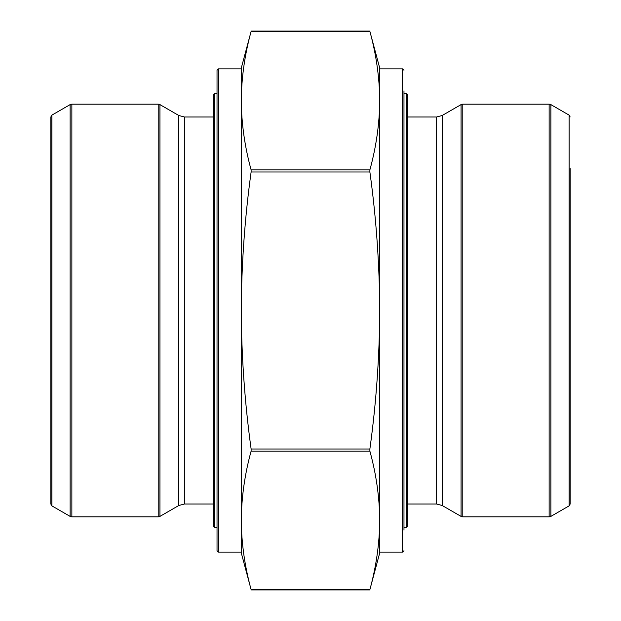 <?xml version="1.0" encoding="UTF-8"?>
<svg xmlns="http://www.w3.org/2000/svg" width="621" height="621" viewBox="0 0 621 621"><rect width="100%" height="100%" fill="white"/><g stroke="black" fill="none" stroke-linecap="round" stroke-linejoin="round"><path stroke-width="0.93" d="M214.641 527.563L213.251 526.181L213.251 94.819L214.641 93.437L214.641 527.563L217.024 527.563M213.251 100.323L213.251 520.677M369.883 589.624C376.233 566.538 379.524 543.453 379.741 520.367L379.741 552.837L369.883 589.632L251.117 589.624C244.767 566.538 241.476 543.453 241.258 520.367L241.258 552.147L218.413 552.147L217.024 550.757L217.024 70.243L217.024 530.14M379.741 520.367L379.741 68.853L402.587 68.853L402.587 552.147L379.741 552.147L379.741 520.367C379.524 497.281 376.233 474.196 369.883 451.11L369.883 449.014C376.225 402.874 379.516 356.702 379.741 310.5C379.516 264.243 376.233 218.072 369.883 171.986L369.883 169.89C376.233 146.804 379.524 123.719 379.741 100.633C379.524 77.547 376.233 54.462 369.883 31.376L251.117 31.376C244.767 54.462 241.476 77.547 241.258 100.633C241.476 123.719 244.767 146.804 251.117 169.89L251.117 171.986C244.767 218.072 241.484 264.243 241.258 310.5C241.484 356.702 244.775 402.874 251.117 449.014L251.117 451.11C244.767 474.196 241.476 497.281 241.258 520.367L241.258 552.837L251.117 589.632M218.413 552.147L218.413 68.853L241.258 68.853L241.258 520.367M251.117 31.368L241.258 68.163L241.258 100.633M51.892 505.874L50.852 504.073L50.852 116.927L51.892 115.126L51.892 505.874L70.134 516.4L70.134 104.6L71.865 104.134L71.865 516.866L158.2 516.866L158.2 104.134L71.865 104.134M379.741 100.633L379.741 68.163L369.883 31.368M406.359 527.563L403.976 527.563L403.976 90.86L403.976 93.437L406.359 93.437L407.749 94.819L407.749 526.181L406.359 527.563L406.359 93.437M403.976 90.86L403.976 530.14M570.148 168.563L570.148 504.073L569.108 505.874L569.108 115.126L550.866 104.6L550.866 516.4L569.108 505.874M407.749 310.5L407.749 100.323M369.883 169.89L251.117 169.89M369.883 171.986L251.117 171.986M369.883 449.014L251.117 449.014M369.883 451.11L251.117 451.11M178.801 115.49L159.931 104.6L159.931 516.4L178.801 505.51L184.336 504.019L184.336 116.981L178.801 115.49L178.801 505.51M407.749 504.019L436.664 504.019L436.664 116.981L407.749 116.981M436.664 504.019L442.199 505.51L442.199 115.49L436.664 116.981M442.199 505.51L461.069 516.4L461.069 104.6L442.199 115.49M462.8 104.134L462.8 516.866L549.135 516.866L549.135 104.134L462.8 104.134L461.069 104.6M214.641 93.437L217.024 93.437M369.883 589.95L251.117 589.95M369.883 31.05L251.117 31.05M51.892 115.126L70.134 104.6M213.251 116.981L184.336 116.981M213.251 504.019L184.336 504.019M158.2 104.134L159.931 104.6M158.2 516.866L159.931 516.4M70.134 516.4L71.865 516.866M218.413 68.853L217.024 70.243M462.8 516.866L461.069 516.4M550.866 104.6L549.135 104.134M549.135 516.866L550.866 516.4M569.108 115.126L570.148 116.927M402.587 552.147L403.976 550.757M402.587 68.853L403.976 70.243"/></g></svg>
